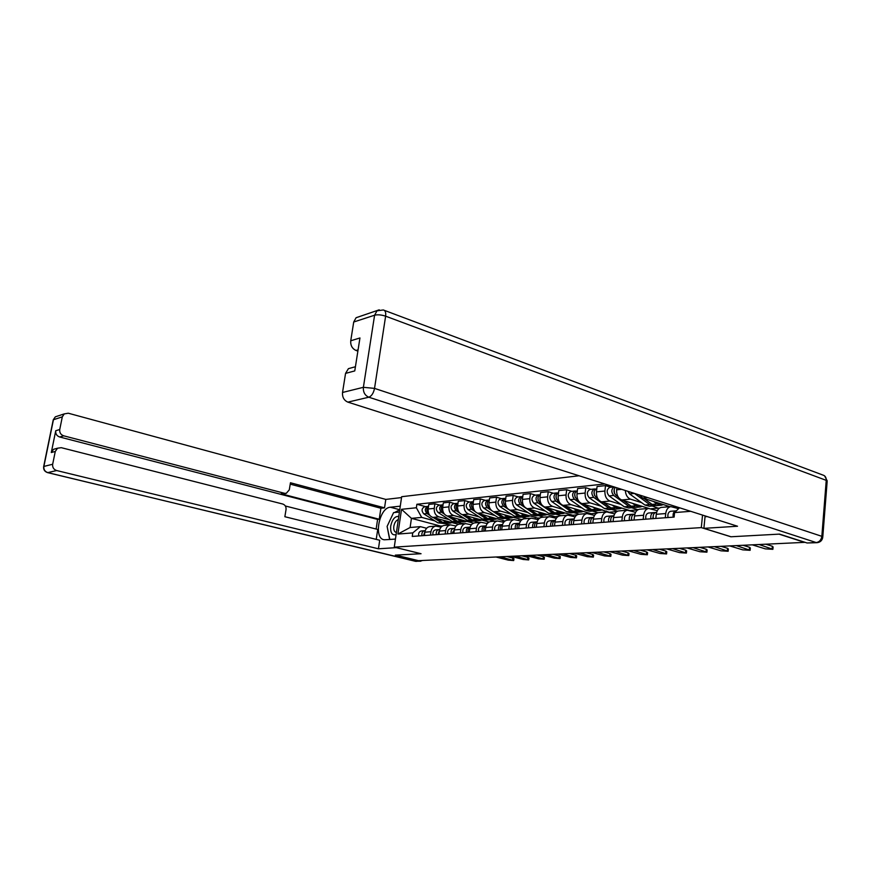 <?xml version="1.0" encoding="UTF-8"?>
<svg xmlns="http://www.w3.org/2000/svg" width="871" height="871" viewBox="0 0 871 871"><rect width="100%" height="100%" fill="white"/><g stroke="black" fill="none" stroke-linecap="round" stroke-linejoin="round"><path stroke-width="1.31" d="M579.073 475.762L401.662 496.71L394.269 547.13L701.307 527.608L730.889 536.776L779.044 534.141L804.564 542.361L418.537 560.674L395.597 555.121L421.063 553.727L394.269 547.13M661.829 507.358L661.307 507.401C658.53 508.043 656.854 510.33 656.266 514.282L665.727 513.552C666.304 509.568 667.981 507.26 670.768 506.617L678.607 508.664M665.727 513.552L665.292 517.733M656.266 514.282L655.83 518.441M643.168 519.377L643.604 515.262C644.192 511.353 645.868 509.089 648.645 508.457L657.278 510.7M639.064 494.88L642.689 498.027L669.973 506.682M640.054 509.165L639.532 509.208C636.766 509.84 635.09 512.094 634.502 515.97L634.055 520.041M641.633 502.654L630.495 499.159C627.403 497.853 625.683 494.978 625.334 490.504M658.955 508.501L652.248 505.986M621.861 520.945L622.308 516.917C622.896 513.073 624.572 510.842 627.327 510.221L635.58 512.311M666.609 505.615L666.467 506.976M616.864 487.804L616.646 489.829C616.45 494.957 618.138 498.332 621.709 499.965L648.862 508.424M619.063 510.907L618.541 510.95C615.786 511.571 614.12 513.781 613.522 517.592L613.075 521.598M621.034 504.472L609.95 501.054C606.39 499.442 604.703 496.1 604.91 491.026L605.519 485.604L597.071 486.508L596.45 491.886C596.254 496.916 597.931 500.237 601.48 501.838L629.787 510.537L637.79 509.862M638.018 509.72L631.606 507.739M601.317 522.469L601.774 518.506C602.362 514.728 604.038 512.54 606.782 511.93L614.686 513.879M645.901 507.51L645.77 508.697M610.778 487.281L605.519 485.604M598.834 512.584L598.312 512.627C595.568 513.237 593.902 515.414 593.303 519.16L592.846 523.09M601.153 506.225L590.135 502.883C586.586 501.304 584.92 498.016 585.127 493.03L585.748 487.716L577.593 488.577L576.972 493.868C576.765 498.811 578.42 502.066 581.959 503.634L610.081 512.496M617.561 511.212L611.682 509.426M581.501 523.928L581.959 520.031C582.557 516.329 584.223 514.173 586.956 513.563L594.523 515.392M625.89 509.317L625.781 510.352M590.974 489.35L585.748 487.716M579.302 514.206L578.78 514.249C576.058 514.848 574.392 516.993 573.793 520.662L573.336 524.527M581.959 507.924L571.006 504.647C567.478 503.1 565.823 499.878 566.041 494.978L566.662 489.742L558.79 490.58L558.159 495.773C557.941 500.64 559.596 503.841 563.102 505.376L591.115 513.705L591.05 514.358M597.92 512.703L592.432 511.059M562.383 525.344L562.84 521.511C563.45 517.875 565.105 515.752 567.827 515.153L575.078 516.862M606.564 511.059L606.466 511.952M571.866 491.342L566.662 489.742M560.445 515.763L559.933 515.806C557.211 516.405 555.556 518.506 554.958 522.121L554.489 525.921M563.406 509.568L552.519 506.356C549.024 504.832 547.38 501.663 547.598 496.851L548.229 491.712L540.619 492.518L539.987 497.624C539.759 502.404 541.392 505.55 544.887 507.064L572.748 515.218L572.639 516.144M579.182 514.217L573.826 512.638M543.918 526.705L544.386 522.938C544.985 519.366 546.64 517.276 549.351 516.688L556.308 518.289M587.881 512.747L587.794 513.531M553.39 493.269L548.229 491.712M542.23 517.276L541.718 517.32C539.018 517.907 537.363 519.976 536.765 523.536L536.296 527.271M545.475 511.146L534.652 508C531.179 506.508 529.546 503.394 529.775 498.658L530.417 493.607L523.057 494.39L522.415 499.41C522.186 504.113 523.809 507.205 527.282 508.686L554.969 516.688L554.827 517.864M561.164 515.708L555.84 514.162M526.073 528.022L526.541 524.32C527.14 520.804 528.795 518.746 531.484 518.169L538.169 519.671M569.819 514.358L569.699 515.284M535.545 495.142L530.417 493.607M524.614 518.735L524.113 518.778C521.424 519.356 519.78 521.391 519.17 524.897L518.702 528.566M528.131 512.681L517.385 509.6C513.923 508.141 512.311 505.071 512.54 500.411L513.182 495.436L506.062 496.198L505.42 501.141C505.191 505.768 506.791 508.806 510.243 510.254L537.766 518.103L537.592 519.497M543.733 517.156L538.441 515.632M508.827 529.296L509.295 525.659C509.894 522.197 511.538 520.172 514.217 519.595L520.64 521.01M552.323 515.926L552.181 517.091M518.278 496.938L513.182 495.436M507.586 520.15L507.074 520.194C504.407 520.76 502.774 522.774 502.164 526.215L501.696 529.818M511.342 514.162L500.662 511.146C497.232 509.709 495.632 506.693 495.86 502.11L496.514 497.21L489.622 497.951L488.969 502.807C488.74 507.368 490.329 510.352 493.748 511.778L521.108 519.475L520.967 520.597M526.846 518.55L521.587 517.058M492.137 530.526L492.605 526.955C493.204 523.536 494.837 521.555 497.504 520.989L503.688 522.306M535.393 517.428L535.219 518.822M501.576 498.691L496.514 497.21M491.102 521.511L490.591 521.555C487.945 522.121 486.312 524.102 485.702 527.488L485.234 531.038M495.087 515.599L484.483 512.638C481.064 511.223 479.486 508.261 479.725 503.754L480.367 498.931L473.693 499.638L473.051 504.429C472.801 508.914 474.379 511.854 477.787 513.259L504.94 521.076M510.504 519.911L505.278 518.441M475.98 531.724L476.448 528.196C477.058 524.843 478.68 522.883 481.325 522.328L487.281 523.569M518.985 518.876L518.778 520.488M485.397 500.379L480.367 498.931M475.141 522.84L474.641 522.883C471.995 523.438 470.373 525.387 469.763 528.719L469.295 532.214M479.344 516.993L468.805 514.086C465.419 512.703 463.84 509.785 464.091 505.343L464.733 500.596L458.266 501.282L457.613 505.997C457.373 510.417 458.941 513.313 462.316 514.685L489.099 522.034M494.652 521.217L489.458 519.791M460.334 532.878L460.803 529.416C461.412 526.106 463.024 524.179 465.658 523.623L471.396 524.799M503.079 520.281L502.85 522.077M469.73 502.012L464.733 500.596M459.67 524.124L459.18 524.157C456.556 524.712 454.934 526.628 454.335 529.916L453.856 533.357M464.08 518.343L453.606 515.49C450.242 514.13 448.685 511.255 448.935 506.878L449.578 502.208L443.317 502.883L442.664 507.521C442.414 511.865 443.97 514.717 447.324 516.067L473.519 523.177M479.29 522.491L474.129 521.087M445.168 533.999L445.647 530.581C446.246 527.336 447.857 525.431 450.47 524.886L456.001 525.986M487.662 521.642L487.422 523.384M454.553 503.601L449.578 502.208M444.678 525.365L444.188 525.409C441.586 525.953 439.975 527.837 439.376 531.07L438.897 534.467M449.273 519.649L438.875 516.851C435.533 515.512 433.987 512.681 434.248 508.381L434.89 503.776L428.815 504.418L428.162 508.991C427.911 513.28 429.447 516.078 432.778 517.407L458.484 524.309M464.395 523.732L452.321 521.609L438.069 512.486C435.554 509.459 435.805 507.053 438.821 505.245L439.136 505.213M430.47 535.088L430.949 531.724C431.559 528.523 433.159 526.65 435.75 526.106L441.085 527.151M472.703 522.959L472.605 523.678M439.822 505.136L434.89 503.776M430.143 526.563L429.653 526.607C427.073 527.151 425.473 529.013 424.863 532.192L424.395 535.534M522.415 519.366L521.108 519.475M540.02 517.918L537.766 518.103M558.224 516.416L554.969 516.688M577.07 514.859L572.748 515.218M596.581 513.259L591.115 513.705M616.81 511.582L610.125 512.137M658.999 508.109L651.051 508.762M676.157 506.693L673.185 506.933M690.692 511.321L674.59 512.573L679.522 507.76M442.544 525.953L440.737 526.106L411.439 518.354L410.11 527.499L420.355 526.639L412.756 532.9L412.244 536.427L674.121 517.091L674.59 512.573M412.756 532.9L397.905 534.054L401.52 509.306L416.371 507.76L421.684 517.396L411.439 518.354L401.52 509.306M604.801 483.96L416.871 504.265L416.371 507.76M702.538 515.099L701.307 527.608M440.737 526.106L440.606 527.02M449.926 524.93L444.841 523.569M434.901 520.923L421.684 517.396M420.355 526.639L426.627 528.272M425.538 506.628L416.871 504.265M410.11 527.499L397.905 534.054M676.386 510.831L675.82 510.874C673.555 511.658 672.695 513.748 673.261 517.145M675.972 510.852L670.594 511.288C668.329 512.072 667.469 514.151 668.024 517.537M765.816 544.201L772.348 546.237L773.1 546.988L772.925 548.915M752.283 544.843L765.337 548.872L772.893 549.318L759.077 544.517M653.294 515.284L652.782 518.659M655.765 512.464L653.49 512.638C651.236 513.411 650.376 515.469 650.931 518.8M653.642 512.616L648.46 513.03C646.206 513.803 645.346 515.85 645.89 519.17M743.028 545.279L749.55 547.282L750.334 548.022L750.16 549.928M655.885 512.442L656.625 512.388L655.885 512.442C653.62 513.226 652.771 515.284 653.315 518.626M729.746 545.91L742.767 549.862L750.127 550.309L736.3 545.594M631.682 517.004L631.268 520.248M634.175 514.173L631.987 514.336C629.733 515.099 628.884 517.113 629.417 520.39M632.139 514.315L627.131 514.717C624.888 515.48 624.028 517.483 624.572 520.749M721.036 546.324L727.546 548.284L728.352 549.013L728.178 550.897M634.295 514.151L634.861 514.108L634.295 514.151C632.041 514.913 631.181 516.939 631.725 520.216M707.992 546.944L720.981 550.82L728.145 551.267L714.329 546.64M707.187 516.579L705.031 516.732L703.899 528.349L737.519 526.236L347.877 402.13C343.991 400.41 342.205 397.187 342.532 392.473L345.558 373.387L348.411 368.662L351.634 367.78M817.009 542.677L807.079 542.981L779.545 534.108L731.041 536.765L703.899 528.349M358.09 349.859L356.021 350.458C352.178 348.65 350.414 345.417 350.741 340.779L353.713 322.009L356.097 317.719L359.418 316.619M345.558 373.387L354.769 370.915L359.952 337.959L350.741 340.779M356.021 350.458L357.883 351.111M396.381 547.641L378.439 548.795L56.648 470.536L47.807 472.615L415.576 561.338L420.105 561.12L395.347 555.132L420.976 553.727L396.381 547.674M395.445 539.105L384.34 539.791C373.278 538.899 379.092 507.651 390.328 507.227L400.279 506.16M401.531 497.57L385.799 499.41L384.547 507.847L290.457 482.763L289.292 489.829L286.287 493.334L284.567 493.313L63.692 435.816L59.674 436.992C56.735 435.914 55.428 433.823 55.744 430.731L51.291 452.517L53.556 449.305L56.049 448.619M376.152 529.035L377.589 519.41L379.244 519.247L380.888 508.25L384.547 507.847M376.228 539.389L377.72 529.437L285.34 505.986M385.799 499.41L68.276 413.213L64.225 413.899L62.309 416.85L53.436 419.746L43.877 466.431L52.663 464.254L55.276 451.45L57.54 448.206L61.286 447.683L282.792 504.037C285.165 504.93 286.254 506.78 286.036 509.589L284.861 516.721L379.712 540.249L378.439 548.795M62.309 416.85L59.74 429.512C59.424 432.626 60.741 434.727 63.692 435.816M52.663 464.254C52.347 467.4 53.675 469.491 56.648 470.536M420.105 561.12L422.685 560.478M379.244 519.247L281.148 493.792L284.567 493.313M377.589 519.41L59.674 436.992M380.888 508.25L290.228 484.145M285.634 493.422L281.148 493.792M390.328 507.227L399.756 509.742L394.53 512.529M392.549 514.848L388.738 522.948M387.66 529.252L389.544 538.997M398.776 516.383C394.911 516.144 392.211 519.388 390.698 526.095C390.241 532.725 392.048 535.578 396.098 534.663M398.308 519.606C396.055 520.346 394.563 522.589 393.823 526.313C393.463 529.775 394.247 531.811 396.142 532.388L396.425 532.41M389.827 539.519L387.105 526.411L393.594 512.616L399.419 512.028M395.456 539.051L389.631 539.465M668.852 504.363L667.665 503.993M660.795 505.267L656.516 505.626L652.074 504.396L643.821 498.386M663.321 504.57L661.448 505.213L656.995 503.971L653.588 501.489M655.025 505.637L649.755 504.603L634.328 493.367M653.555 505.877L649.331 506.236L644.899 505.017L629.581 493.911L627.882 491.309M610.865 518.67L610.527 521.783M613.369 515.817L611.257 515.97C609.014 516.721 608.154 518.702 608.687 521.914M611.409 515.959L606.575 516.34C604.343 517.091 603.483 519.062 604.017 522.262M699.805 547.326L706.283 549.253L707.132 549.971L706.947 551.844M613.478 515.795L613.478 515.795C611.235 516.547 610.386 518.539 610.909 521.751M686.99 547.935L699.946 551.735L706.914 552.181L693.109 547.652M590.778 520.281L590.527 523.264M593.303 517.396L591.267 517.548C589.036 518.289 588.175 520.237 588.698 523.395M591.42 517.537L586.749 517.907C584.517 518.648 583.668 520.586 584.191 523.732M679.293 548.305L685.749 550.189L686.62 550.897L686.435 552.747M593.412 517.385L593.412 517.385C591.169 518.125 590.32 520.074 590.843 523.242M666.696 548.904L679.609 552.628L686.402 553.074L672.608 548.621M571.398 521.849L571.224 524.69M573.935 518.931L571.964 519.072C569.743 519.802 568.894 521.718 569.405 524.821M572.116 519.062L567.609 519.421C565.388 520.15 564.539 522.056 565.05 525.148M659.456 549.242L665.89 551.093L666.783 551.8L666.598 553.629M574.033 518.909L574.033 518.909C571.812 519.639 570.962 521.566 571.474 524.669M647.077 549.83L659.935 553.488L666.565 553.934L652.793 549.557M639.739 507.053L635.623 507.401L631.203 506.203L623.157 500.411M642.243 506.367L640.381 506.998L635.95 505.79L632.564 503.351M618.018 496.72L615.939 495.229C613.609 492.692 613.402 490.057 615.34 487.325M614.534 493.443L614.131 489.556M634.175 507.412L628.971 506.389L613.717 495.447C611.05 492.039 611.202 489.208 614.175 486.954M632.749 507.641L628.699 507.989L624.278 506.791L609.047 495.904C606.325 492.311 606.554 489.469 609.733 487.39L610.07 487.346M619.412 508.773L615.47 509.11L611.061 507.935L603.211 502.36M621.916 508.098L620.054 508.718L615.645 507.543L612.28 505.147M597.691 498.452L595.895 497.178C593.184 493.628 593.412 490.83 596.581 488.762L596.581 488.762M594.447 495.327L594.087 491.68M614.066 509.121L608.916 508.12L593.75 497.385C591.05 493.846 591.278 491.048 594.447 488.979L595.808 489.045M612.672 509.339L608.775 509.677L604.387 508.512L589.242 497.82C586.542 494.303 586.771 491.516 589.939 489.458L590.266 489.415M599.792 510.439L596.004 510.754L591.616 509.611L583.951 504.233M602.286 509.775L600.435 510.384L596.047 509.23L592.705 506.878M578.104 500.139L576.537 499.05C573.858 495.577 574.087 492.812 577.244 490.776L577.342 490.765M575.089 497.167L574.729 493.737M594.632 510.776L589.547 509.785L574.468 499.257C571.79 495.784 572.018 493.03 575.176 490.994L576.471 491.059M593.282 510.983L589.547 511.299L585.17 510.166L570.113 499.671C567.435 496.22 567.674 493.476 570.821 491.451L571.158 491.418M552.682 523.384L552.584 526.062M555.23 520.401L553.335 520.542C551.125 521.261 550.265 523.144 550.777 526.193M553.477 520.531L549.122 520.88C546.912 521.598 546.063 523.471 546.563 526.509M640.261 550.156L646.674 551.974L647.589 552.66L647.403 554.479M555.328 520.39C553.118 521.108 552.268 523.003 552.78 526.051M628.1 550.733L640.904 554.326L647.371 554.773L633.631 550.472M580.848 512.039L577.201 512.355L572.835 511.223L565.344 506.04M583.32 511.386L581.48 511.985L577.114 510.852L573.793 508.555M559.193 501.794L557.854 500.869C555.197 497.483 555.415 494.772 558.529 492.736M556.373 498.931L556.046 495.741M575.873 512.377L570.832 511.397L555.85 501.054C553.194 497.646 553.423 494.946 556.569 492.942L557.799 493.008M574.555 512.573L570.951 512.877L566.596 511.767L551.648 501.467C548.991 498.07 549.22 495.37 552.366 493.378L552.693 493.345M534.598 524.865L534.576 527.39M534.707 527.38C534.206 524.473 535.012 522.622 537.124 521.838L535.327 521.969C533.128 522.676 532.279 524.527 532.78 527.532M535.469 521.958L531.256 522.284C529.056 522.992 528.207 524.843 528.708 527.826M621.687 551.038L628.078 552.813L629.014 553.51L628.818 555.295M609.733 551.604L622.471 555.132L628.786 555.578L615.089 551.343M562.524 513.596L559.019 513.89L554.685 512.79L547.358 507.782M564.996 512.954L563.156 513.542L558.823 512.431L555.524 510.177M540.924 503.394L539.791 502.611C537.178 499.388 537.363 496.731 540.358 494.652M538.289 500.618L537.984 497.679M557.723 513.923L552.737 512.954L537.864 502.807C535.219 499.453 535.458 496.797 538.583 494.815L539.748 494.891M556.438 514.108L552.976 514.402L548.654 513.313L533.792 503.198C531.158 499.856 531.397 497.21 534.522 495.24L534.838 495.207M517.113 526.324L517.156 528.686M519.541 523.221L517.918 523.34C515.73 524.037 514.881 525.866 515.371 528.817M518.06 523.329L513.977 523.656C511.789 524.353 510.95 526.171 511.44 529.1M603.701 551.887L610.059 553.64L611.028 554.315L610.832 556.09M519.53 523.242C517.505 524.081 516.743 525.888 517.243 528.675M591.942 552.443L604.626 555.916L610.8 556.362L597.125 552.203M544.811 515.099L541.435 515.382L537.124 514.304L529.949 509.459M547.26 514.456L545.442 515.044L541.12 513.955L537.853 511.734M523.286 504.951L522.328 504.309C519.769 501.228 519.922 498.626 522.785 496.503M520.793 502.229L520.52 499.573M540.172 515.414L535.24 514.467L520.466 504.494C517.831 501.195 518.082 498.582 521.185 496.633L522.306 496.699M538.92 515.588L535.589 515.872L531.288 514.805L516.525 504.875C513.912 501.598 514.151 498.985 517.254 497.047L517.581 497.014M500.204 527.75L500.313 529.927C499.856 527.26 500.575 525.485 502.513 524.603M502.534 524.56L501.075 524.669C498.898 525.365 498.049 527.162 498.539 530.058M501.217 524.658L497.265 524.973C495.087 525.659 494.249 527.445 494.728 530.341M586.281 552.715L592.607 554.435L593.597 555.11L593.391 556.852M574.708 553.259L587.326 556.667L593.358 557.113L579.727 553.02M527.663 516.547L524.418 516.819L520.129 515.763L513.117 511.081M530.101 515.915L528.294 516.492L524.004 515.436L520.749 513.259M506.214 506.465L505.441 505.942C502.926 503.003 503.035 500.455 505.79 498.31M503.863 503.776L503.623 501.424M523.188 516.862L518.31 515.926L509.1 509.775M521.969 517.026L518.757 517.298L514.478 516.253L499.823 506.487C497.221 503.264 497.461 500.705 500.553 498.789L500.879 498.756M508.414 509.317L503.623 506.127C501.021 502.883 501.271 500.313 504.363 498.397L505.441 498.452M483.83 529.165L483.971 531.07M486.072 525.866L484.766 525.964C482.599 526.639 481.761 528.403 482.24 531.256M484.918 525.942L481.075 526.247C478.919 526.933 478.081 528.686 478.56 531.528M569.394 553.51L575.687 555.208L576.689 555.872L576.482 557.603M486.051 525.932C484.2 526.857 483.514 528.588 483.993 531.136M557.995 554.054L570.559 557.407L576.46 557.854L562.873 553.825M511.07 517.951L507.935 518.223L503.678 517.178L496.808 512.638M513.487 517.33L511.691 517.897L507.423 516.862L504.2 514.717M489.709 507.945L489.088 507.532C486.617 504.723 486.704 502.229 489.339 500.052M487.477 505.256L487.27 503.231M506.737 518.256L501.914 517.33L493.247 511.604M505.55 518.419L502.458 518.681L498.201 517.657L483.645 508.065C481.064 504.886 481.315 502.36 484.385 500.487L484.712 500.444M491.386 510.384L487.335 507.706C484.744 504.516 484.995 501.99 488.076 500.096L489.121 500.15M467.977 530.57L468.086 532.029M470.133 527.118L468.979 527.205C466.823 527.88 465.985 529.622 466.464 532.421M469.121 527.195L465.408 527.488C463.263 528.164 462.425 529.895 462.893 532.693M553.009 554.294L559.269 555.959L560.293 556.613L560.086 558.322M470.1 527.216C468.337 528.174 467.683 529.862 468.163 532.301M541.795 554.827L554.294 558.115L560.064 558.561L546.52 554.598M494.989 519.312L491.963 519.573L487.738 518.55L481.01 514.151M497.395 518.702L495.61 519.268L491.375 518.245L488.163 516.144M473.726 509.383L473.247 509.067C470.83 506.378 470.884 503.939 473.41 501.74M471.603 506.639L471.44 505.028M490.798 519.617L486.029 518.702L477.624 513.204M489.644 519.769L486.66 520.02L482.436 519.007L467.977 509.579C465.419 506.465 465.669 503.971 468.729 502.121L469.044 502.088M475.152 511.582L471.549 509.23C468.99 506.105 469.229 503.612 472.3 501.75L473.312 501.783M452.637 532.05L452.691 532.867M454.695 528.338L453.682 528.414C451.548 529.078 450.71 530.787 451.178 533.553M453.824 528.403L450.22 528.686C448.086 529.35 447.248 531.06 447.716 533.814M537.113 555.045L543.341 556.678L544.386 557.331L544.179 559.03M454.651 528.468L452.822 533.433M526.073 555.567L538.507 558.812L544.157 559.247L530.657 555.35M479.409 520.64L472.289 519.889L465.691 515.61M481.805 520.031L480.019 520.586L475.816 519.584L472.626 517.516M458.244 510.787L457.896 510.558C455.522 507.978 455.555 505.594 457.972 503.384L457.003 503.34C453.965 505.18 453.715 507.641 456.262 510.722L459.485 512.812M456.208 507.924L456.099 506.835M475.348 520.934L470.634 520.031L462.425 514.717M474.227 521.076L471.342 521.326L467.15 520.325L452.8 511.048C450.253 507.989 450.503 505.539 453.541 503.71L453.856 503.678M439.735 529.514L438.853 529.59C436.73 530.243 435.892 531.931 436.36 534.652M438.995 529.568L435.489 529.851C433.377 530.504 432.539 532.181 433.007 534.903M521.685 555.774L527.88 557.386L528.947 558.028L528.73 559.705M439.681 529.688L437.95 534.533M510.809 556.297L523.177 559.476L528.708 559.922L515.262 556.079M464.297 521.914L457.308 521.174L450.851 517.026M466.682 521.326L464.907 521.871L460.726 520.88L457.569 518.844M443.252 512.148L443.023 511.996C440.693 509.524 440.693 507.194 443.012 504.984M460.367 522.197L455.707 521.315L447.683 516.165M444.352 514.032L441.434 512.159C438.908 509.121 439.158 506.704 442.185 504.897L443.034 504.897M425.233 530.668L424.471 530.722C422.359 531.364 421.531 533.03 421.989 535.709M424.613 530.711L421.205 530.983C419.103 531.626 418.276 533.281 418.733 535.948M506.704 556.493L512.867 558.071L513.944 558.703L513.727 560.369M425.168 530.875L423.535 535.6M495.991 556.994L508.283 560.129L513.705 560.565L500.313 556.787M449.643 523.166L442.773 522.426L436.436 518.397M452.005 522.567L450.242 523.112L446.094 522.143L442.958 520.139M428.706 513.465L428.597 513.4C426.311 511.027 426.278 508.74 428.51 506.541M445.843 523.438L441.216 522.556L433.366 517.57M444.754 523.58L437.939 522.84L423.796 513.868C421.292 510.896 421.542 508.512 424.547 506.737L424.863 506.704M429.697 515.24L427.051 513.552C424.547 510.569 424.798 508.185 427.803 506.399L428.532 506.378M432.778 517.407L438.875 516.851M447.324 516.067L453.606 515.49M462.316 514.685L468.805 514.086M477.787 513.259L484.483 512.638M493.748 511.778L500.662 511.146M510.243 510.254L517.385 509.6M527.282 508.686L534.652 508M544.887 507.064L552.519 506.356M563.102 505.376L571.006 504.647M581.959 503.634L590.135 502.883M601.48 501.838L609.95 501.054M621.709 499.965L630.495 499.159M642.689 498.027L647.556 497.581M439.376 531.07L445.647 530.581M454.335 529.916L460.803 529.416M469.763 528.719L476.448 528.196M485.702 527.488L492.605 526.955M502.164 526.215L509.295 525.659M519.17 524.897L526.541 524.32M536.765 523.536L544.386 522.938M554.958 522.121L562.84 521.511M573.793 520.662L581.959 520.031M593.303 519.16L601.774 518.506M613.522 517.592L622.308 516.917M634.502 515.97L643.604 515.262M424.863 532.192L430.949 531.724M442.664 507.521L448.935 506.878M457.613 505.997L464.091 505.343M473.051 504.429L479.725 503.754M488.969 502.807L495.86 502.11M505.42 501.141L512.54 500.411M522.415 499.41L529.775 498.658M539.987 497.624L547.598 496.851M558.159 495.773L566.041 494.978M576.972 493.868L585.127 493.03M596.45 491.886L604.91 491.026M616.646 489.829L621.622 489.317M428.162 508.991L434.248 508.381M772.142 548.578L772.348 546.237M749.343 549.579L749.55 547.282M727.329 550.537L727.546 548.284M807.079 542.981L816.225 542.557L368.814 397.209C371.623 396.098 373.528 393.159 374.53 388.39L821.843 536.329L826.241 480.357L385.624 316.173L374.53 388.39L363.381 387.312L374.595 315.215L353.713 322.009M342.532 392.473L363.381 387.312C363.065 392.135 364.873 395.434 368.814 397.209L347.877 402.13M374.595 315.215C377.72 314.475 381.4 314.79 385.624 316.173C386.049 312.471 385.276 310.403 383.316 309.967L376.991 310.827L374.595 315.215M379.233 309.815L356.097 317.719M816.225 542.557L817.205 542.677C820.286 542.241 822.137 540.499 822.747 537.44L821.843 536.329C821.233 539.976 819.371 542.045 816.225 542.557M384.329 310.348L822.834 475.033C825.175 475.686 826.307 477.46 826.241 480.357L827.134 481.674L822.801 536.754M55.276 451.45L51.291 452.517M55.744 430.731L59.74 429.512M53.164 420.192L55.33 416.828L57.9 415.979M64.225 413.899L55.33 416.828L53.24 419.833L43.681 466.497C43.289 469.578 44.606 471.614 47.611 472.626L47.807 472.615C44.867 471.592 43.561 469.523 43.877 466.431L43.615 466.802M420.802 561.196L415.064 561.262M652.074 504.396L656.995 503.971M644.899 505.017L649.755 504.603M629.581 493.911L634.426 493.432M706.076 551.474L706.283 549.253M685.531 552.366L685.749 550.189M665.662 553.237L665.89 551.093M631.203 506.203L635.95 505.79M615.939 495.229L617.267 495.098M624.278 506.791L628.971 506.389M609.047 495.904L613.717 495.447M611.061 507.935L615.645 507.543M595.895 497.178L597.06 497.058M604.387 508.512L608.916 508.12M589.242 497.82L593.75 497.385M591.616 509.611L596.047 509.23M576.537 499.05L577.571 498.952M585.17 510.166L589.547 509.785M570.113 499.671L574.468 499.257M646.445 554.076L646.674 551.974M572.835 511.223L577.114 510.852M557.854 500.869L558.747 500.781M566.596 511.767L570.832 511.397M551.648 501.467L555.85 501.054M627.849 554.892L628.078 552.813M554.685 512.79L558.823 512.431M539.791 502.611L540.564 502.545M548.654 513.313L552.737 512.954M533.792 503.198L537.864 502.807M609.831 555.687L610.059 553.64M537.124 514.304L541.12 513.955M522.328 504.309L522.981 504.244M531.288 514.805L535.24 514.467M516.525 504.875L520.466 504.494M592.378 556.449L592.607 554.435M520.129 515.763L524.004 515.436M514.478 516.253L518.31 515.926M499.823 506.487L503.623 506.127M575.448 557.19L575.687 555.208M503.678 517.178L507.423 516.862M498.201 517.657L501.914 517.33M483.645 508.065L487.335 507.706M559.04 557.908L559.269 555.959M487.738 518.55L491.375 518.245M482.436 519.007L486.029 518.702M467.977 509.579L471.549 509.23M543.112 558.605L543.341 556.678M472.289 519.889L475.816 519.584M467.15 520.325L470.634 520.031M452.8 511.048L456.262 510.722M527.641 559.28L527.88 557.386M457.308 521.174L460.726 520.88M452.321 521.609L455.707 521.315M438.069 512.486L441.434 512.159M512.627 559.944L512.867 558.071M442.773 522.426L446.094 522.143M437.939 522.84L441.216 522.556M423.796 513.868L427.051 513.552M429.653 526.607L435.75 526.106M444.188 525.409L450.47 524.886M459.18 524.157L465.658 523.623M474.641 522.883L481.325 522.328M490.591 521.555L497.504 520.989M507.074 520.194L514.217 519.595M524.113 518.778L531.484 518.169M541.718 517.32L549.351 516.688M559.933 515.806L567.827 515.153M578.78 514.249L586.956 513.563M598.312 512.627L606.782 511.93M618.541 510.95L627.327 510.221M639.532 509.208L648.645 508.457M661.307 507.401L670.768 506.617M675.82 510.874L670.594 511.288M653.49 512.638L648.46 513.03M631.987 514.336L627.131 514.717M827.189 480.846L824.619 475.893M348.411 368.662L355.433 366.735M416.469 561.403L47.611 472.626M57.54 448.206L53.556 449.305M611.257 515.97L606.575 516.34M591.267 517.548L586.749 517.907M571.964 519.072L567.609 519.421M609.733 487.39L614.109 486.933M589.939 489.458L594.447 488.979M570.821 491.451L575.176 490.994M553.335 520.542L549.122 520.88M552.366 493.378L556.569 492.942M535.327 521.969L531.256 522.284M534.522 495.24L538.583 494.815M517.918 523.34L513.977 523.656M517.254 497.047L521.185 496.633M501.075 524.669L497.265 524.973M500.553 498.789L504.363 498.397M484.766 525.964L481.075 526.247M484.385 500.487L488.076 500.096M468.979 527.205L465.408 527.488M468.729 502.121L472.3 501.75M453.682 528.414L450.22 528.686M453.541 503.71L457.003 503.34M438.853 529.59L435.489 529.851M438.821 505.245L442.185 504.897M424.471 530.722L421.205 530.983M424.547 506.737L427.803 506.399"/></g></svg>
